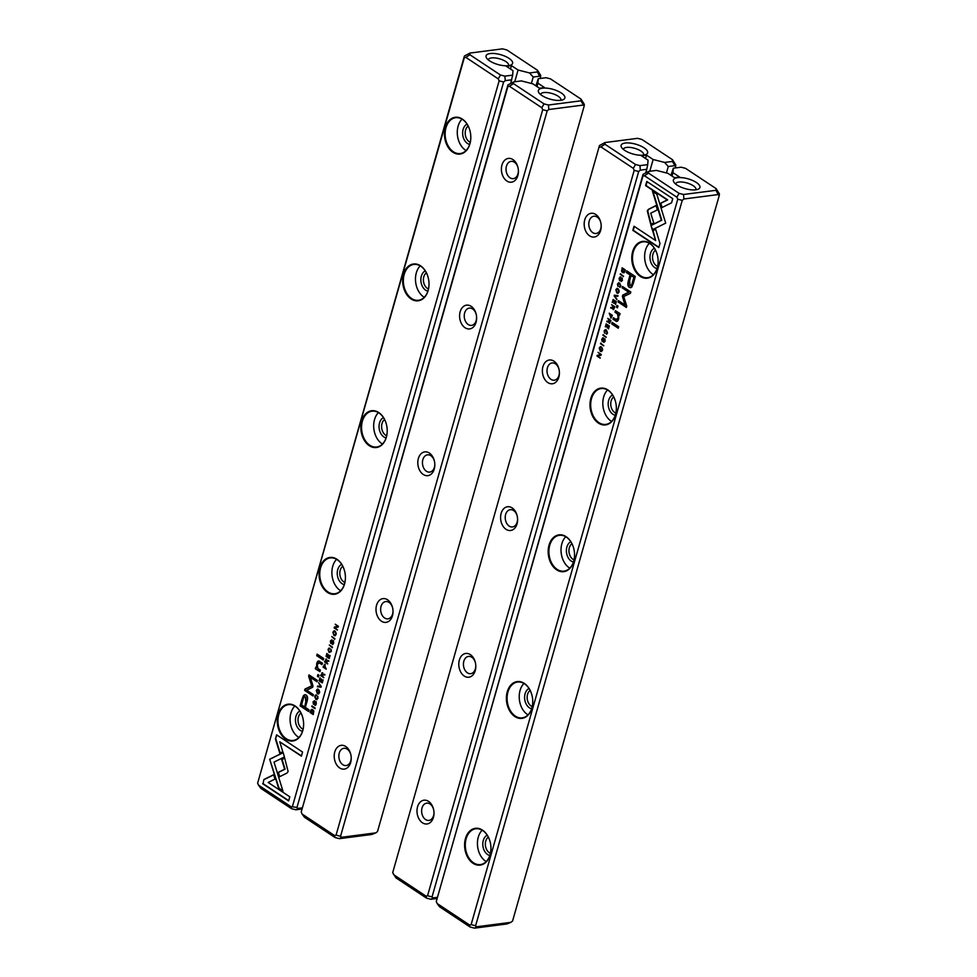 <?xml version="1.0" encoding="UTF-8"?>
<svg xmlns="http://www.w3.org/2000/svg" width="977" height="977" viewBox="0 0 977 977"><rect width="100%" height="100%" fill="white"/><g stroke="black" fill="none" stroke-linecap="round" stroke-linejoin="round"><path stroke-width="1.47" d="M321.25 686.513L318.587 682.642L320.664 686.513L317.61 686.049L317.415 686.758L321.054 687.21L321.25 686.513M283.135 752.595L269.689 759.227L278.628 788.28L282.951 791.15L274.024 762.109L284.429 756.967L283.135 752.595M282.829 790.735L279.043 788.231L269.689 759.239L273.084 757.712M262.666 783.725L288.63 800.932L289.803 796.805L268.15 782.455L274.989 779.06L273.658 774.712L263.851 779.561L263.082 783.664L263.851 779.561M288.117 771.512L284.649 757.993L281.657 759.471L284.649 769.192L277.993 772.526L279.324 776.874L286.994 773.039L288.117 771.512M316.023 695.099L314.679 696.174L315.742 699.288L317.928 698.396L317.513 696.064L317.562 698.152L315.925 698.604L314.997 696.454L315.571 694.977M317.061 699.593L315.742 699.288L316.866 699.642M314.997 696.454L315.84 695.771M317.818 696.393L317.977 698.103L315.925 698.604M324.804 664.458L323.021 667.071L326.184 669.172L324.291 664.299M315.131 708.007L311.956 705.907L311.785 706.542L314.948 708.63L315.131 708.007M329.225 658.51L330.079 655.518L329.029 657.631L327.954 656.91L328.577 654.7L327.576 656.666L326.611 656.031L326.892 653.479L326.062 656.41L329.225 658.51M316.304 690.458L317.33 693.707L318.38 694.036L319.564 692.632L318.551 689.396L317.476 689.054L316.304 690.458L317.684 689.054M326.245 659.194L324.498 661.893L327.661 663.994L326.636 661.612L328.614 660.647L326.745 660.562L325.781 659.06M326.636 661.612L327.234 660.867L327.063 661.563L327.649 660.818L328.846 661.27M332.937 644.49L332.156 644.368L333.645 643.232L333.194 640.802L330.934 642.695L331.618 639.947L330.385 641.01L330.776 643.391L333.035 641.486L332.73 644.551M332.095 642.39L333.45 641.425L332.51 642.341L333.45 641.425L333.682 642.939L332.339 643.684M332.033 639.898L331.484 640.619M331.557 642.707L330.934 642.695M275.416 738.942L279.788 753.194L282.78 751.716L279.752 741.824L301.392 756.161L302.565 752.034L276.589 734.826L275.416 738.942L276.931 735.046M292.489 806.281L499.137 80.847L498.246 78.856L465.846 57.387L464.283 57.753L257.635 783.188L258.539 785.178L290.926 806.636L296.984 807.417L503.631 81.983L499.137 80.847M445.317 127.511A18.551 13.08 82.6 0 1 458.066 117.325A18.551 13.08 82.6 0 1 470.218 131.834A18.551 13.08 82.6 0 1 470.78 136.169A18.551 13.08 82.6 0 1 455.636 153.609A18.551 13.08 82.6 0 1 445.317 127.511M403.525 274.244A18.551 13.08 82.6 0 1 416.263 264.059A18.551 13.08 82.6 0 1 428.427 278.567A18.551 13.08 82.6 0 1 428.988 282.903A18.551 13.08 82.6 0 1 413.845 300.33A18.551 13.08 82.6 0 1 403.525 274.244M361.722 420.965A18.551 13.08 82.6 0 1 374.472 410.792A18.551 13.08 82.6 0 1 386.623 425.288A18.551 13.08 82.6 0 1 387.185 429.624A18.551 13.08 82.6 0 1 372.042 447.063A18.551 13.08 82.6 0 1 361.722 420.965M319.931 567.698A18.551 13.08 82.6 0 1 332.668 557.525A18.551 13.08 82.6 0 1 344.832 572.021A18.551 13.08 82.6 0 1 345.394 576.357A18.551 13.08 82.6 0 1 330.25 593.796A18.551 13.08 82.6 0 1 319.931 567.698M278.127 714.431A18.551 13.08 82.6 0 1 290.877 704.246A18.551 13.08 82.6 0 1 303.029 718.754A18.551 13.08 82.6 0 1 303.591 723.09A18.551 13.08 82.6 0 1 288.447 740.529A18.551 13.08 82.6 0 1 278.127 714.431M302.003 699.251L300.122 705.882L308.61 711.512L309.074 709.876L305.337 707.397L306.778 702.341C308.036 698.506 307.767 696.039 305.972 694.94L303.578 695.343L302.003 699.251L304.983 694.598M332.473 647.116L329.298 645.015L332.29 647.751L332.473 647.116M310.466 711.146L310.088 712.477L313.251 714.578L313.8 711.085L312.811 709.729L311.211 709.656L310.466 711.146L311.968 709.412M312.811 709.729L311.626 709.595M313.006 686.025L310.393 677.379L317 681.763L317.378 680.456L309.025 674.924L308.647 676.218L311.675 685.854L304.995 689.066L304.616 690.385L312.97 695.917L313.336 694.61L306.717 690.226L312.664 687.234L313.006 686.025M329.371 648.264L328.016 649.339L329.09 652.465L331.264 651.561L330.849 649.229L330.898 651.317L329.261 651.781L328.333 649.62L328.907 648.142M328.333 649.62L329.176 648.936M331.166 649.558L331.313 651.268L329.261 651.781M322.349 672.897L320.59 675.596L323.766 677.696L322.508 676.108L323.338 674.57L324.523 675.022L324.718 674.35L322.85 674.264L321.885 672.762M322.74 675.315L323.338 674.57L323.155 675.266L323.753 674.521L324.938 674.973M332.901 632.204L333.926 635.453L334.977 635.771L336.161 634.366L335.148 631.13L334.073 630.8L332.901 632.204L334.281 630.788M334.891 638.64L331.716 636.54L334.708 639.276L334.891 638.64M322.288 682.886L323.131 679.894L322.08 681.995L321.006 681.287L321.641 679.076L320.627 681.042L319.674 680.395L319.955 677.843L319.113 680.786L322.288 682.886M337.334 630.031L334.818 627.661L338.176 627.087L338.396 626.318L335.233 624.218L337.651 626.501L334.427 627.026L334.171 627.93L337.334 630.031M323.277 660.025L323.717 658.498L317.146 654.15L316.719 655.677L323.277 660.025M315.595 705.37L314.814 705.247L316.304 704.112L315.84 701.681L313.593 703.587L314.276 700.839L313.043 701.889L313.434 704.27L315.693 702.365L315.388 705.443M314.753 703.281L316.108 702.316L315.168 703.22L316.108 702.316L316.34 703.831L314.997 704.576M314.692 700.778L314.142 701.498M316.255 701.633L313.593 703.587M318.441 677L318.954 675.217L317.952 674.557L317.452 676.34L318.441 677M319.687 661.331C318.38 660.452 317.378 661.209 316.707 663.603L316.609 667.67L315.779 667.242L315.351 668.769L319.955 671.675L320.407 670.112L317.879 668.439L317.207 664.372L319.394 662.956L321.958 664.653L322.398 663.127L318.551 660.989M537.326 71.944L539.634 76.194L533.21 77.024L529.558 72.945L537.326 71.944L537.46 70.234L506.88 49.974L502.471 48.85L470.035 53.051L469.9 54.761L500.48 75.021L504.889 76.145L512.656 75.131L510.763 83.069M511.692 79.809L505.268 80.639L503.631 81.983M301.698 809.041L295.897 809.799L297.961 808.431L296.984 807.417M297.961 808.431L302.027 807.894M490.173 53.552A13.788 5.105 -164.1 0 1 507.552 57.46A13.788 5.105 -164.1 0 1 510.934 65.032A13.788 5.105 -164.1 0 1 497.928 64.519A13.788 5.105 -164.1 0 1 486.595 58.095A13.788 5.105 -164.1 0 1 490.173 53.552M529.558 72.945L518.079 70.026L511.447 65.63L506.367 66.289L512.998 70.686L512.656 75.131M295.897 809.799L291.5 808.675L260.908 788.402L258.539 785.178M257.635 783.188L464.417 56.007L470.035 53.051M537.46 70.234L540.733 75.461L540.244 78.465M539.634 76.194L540.599 77.207M531.378 83.46L533.21 77.024M514.732 81.775L518.079 70.026M511.447 65.63L510.482 69.013M464.283 57.753L464.417 56.007M468.191 126.082A8.708 6.131 -97.4 0 0 465.296 134.679A8.708 6.131 -97.4 0 0 470.279 142.239M469.693 144.401A10.503 7.401 82.6 0 1 462.756 134.997A10.503 7.401 82.6 0 1 467.067 124.14M462.011 119.133A18.062 12.725 -97.4 0 0 458.128 126.118A18.062 12.725 -97.4 0 0 466.066 150.543M470.23 131.858A18.062 12.725 -97.4 0 0 455.648 117.704A18.062 12.725 -97.4 0 0 445.988 127.682A18.062 12.725 -97.4 0 0 448.101 145.817A18.062 12.725 -97.4 0 0 460.289 153.536A18.062 12.725 -97.4 0 0 470.78 136.133M426.399 272.815A8.708 6.131 -97.4 0 0 423.493 281.4A8.708 6.131 -97.4 0 0 428.488 288.972M427.889 291.134A10.503 7.401 82.6 0 1 420.965 281.73A10.503 7.401 82.6 0 1 425.276 270.873M420.208 265.854A18.062 12.725 -97.4 0 0 416.324 272.839A18.062 12.725 -97.4 0 0 424.274 297.277M428.427 278.592A18.062 12.725 -97.4 0 0 413.857 264.437A18.062 12.725 -97.4 0 0 404.197 274.415A18.062 12.725 -97.4 0 0 406.298 292.538A18.062 12.725 -97.4 0 0 418.498 300.269A18.062 12.725 -97.4 0 0 428.988 282.866M384.596 419.548A8.708 6.131 -97.4 0 0 381.702 428.134A8.708 6.131 -97.4 0 0 386.684 435.705M386.098 437.867A10.503 7.401 82.6 0 1 379.161 428.463A10.503 7.401 82.6 0 1 383.472 417.606M378.417 412.587A18.062 12.725 -97.4 0 0 374.533 419.573A18.062 12.725 -97.4 0 0 382.471 444.01M386.636 425.325A18.062 12.725 -97.4 0 0 372.066 411.17A18.062 12.725 -97.4 0 0 362.394 421.148A18.062 12.725 -97.4 0 0 364.506 439.271A18.062 12.725 -97.4 0 0 376.695 446.99A18.062 12.725 -97.4 0 0 387.185 429.599M342.805 566.269A8.708 6.131 -97.4 0 0 339.898 574.867A8.708 6.131 -97.4 0 0 344.893 582.439M344.307 584.6A10.503 7.401 82.6 0 1 337.37 575.197A10.503 7.401 82.6 0 1 341.681 564.327M336.613 559.32A18.062 12.725 -97.4 0 0 332.73 566.306A18.062 12.725 -97.4 0 0 340.68 590.731M344.832 572.046A18.062 12.725 -97.4 0 0 330.263 557.904A18.062 12.725 -97.4 0 0 320.603 567.869A18.062 12.725 -97.4 0 0 322.703 586.005A18.062 12.725 -97.4 0 0 334.903 593.723A18.062 12.725 -97.4 0 0 345.394 576.332M301.001 713.002A8.708 6.131 -97.4 0 0 298.107 721.588A8.708 6.131 -97.4 0 0 303.09 729.16M302.504 731.321A10.503 7.401 82.6 0 1 295.567 721.918A10.503 7.401 82.6 0 1 299.878 711.061M294.822 706.053A18.062 12.725 -97.4 0 0 290.938 713.027A18.062 12.725 -97.4 0 0 298.877 737.464M303.041 718.779A18.062 12.725 -97.4 0 0 288.471 704.625A18.062 12.725 -97.4 0 0 278.799 714.602A18.062 12.725 -97.4 0 0 280.912 732.726A18.062 12.725 -97.4 0 0 293.1 740.456A18.062 12.725 -97.4 0 0 303.591 723.053M508.504 65.667A10.503 3.884 15.9 0 0 508.59 65.422A10.503 3.884 15.9 0 0 502.996 60.037A10.503 3.884 15.9 0 0 491.516 57.924A10.503 3.884 15.9 0 0 488.378 59.67A10.503 3.884 15.9 0 0 488.329 59.927M469.9 54.761L465.846 57.387M500.48 75.021L498.246 78.856M505.268 80.639L504.889 76.145M291.5 808.675L290.926 806.636M280.167 753.011L275.832 738.893M301.466 755.88L279.752 741.824M331.838 641.755L333.609 640.741M331.899 640.57L331.13 641.242M331.191 643.33L330.641 642.194M308.683 711.232L300.537 705.834L302.418 699.202M305.874 697.041L306.155 701.852L304.775 706.701L305.74 701.901L305.447 697.102L304.629 696.833L305.447 697.102C304.36 696.332 303.529 697.322 302.955 700.057L301.575 704.906L304.36 706.75M332.375 647.47L329.64 645.247M327.747 663.713L324.914 661.832L326.66 659.145M326.294 661.234L326.513 659.854L325.756 660.55L326.513 659.854L326.44 662.101L326.098 659.902L325.341 660.599L325.072 661.527L326.025 662.15M326.513 659.854L325.341 660.599M313.336 714.297L310.503 712.416L310.881 711.097M311.284 711.122L313.031 710.34L313.47 713.637L312.616 710.389L311.761 710.132L313.031 710.34L310.613 712.074L313.055 713.698M317.085 681.482L310.393 677.379M313.043 695.636L305.032 690.324L305.41 689.017L312.09 685.805L309.355 675.144M329.591 648.875L328.748 649.558M328.382 649.461L329.786 648.215M329.505 652.404L328.309 650.523M318.587 693.988L316.572 691.631M317.672 689.786L316.646 690.702C316.939 693.218 317.781 693.78 319.198 692.388L317.452 689.786M317.061 690.641C318.478 689.249 319.32 689.823 319.613 692.339L318.6 693.255M318.82 693.255L319.613 692.339M329.31 658.229L326.062 656.41M329.029 657.631L330.031 655.494M327.576 656.666L328.541 654.675M326.477 656.361L327.234 653.698M315.021 708.362L312.298 706.127M323.839 677.415L321.006 675.534L322.764 672.848M322.386 674.936L322.605 673.556L321.848 674.252L322.605 673.556L322.544 675.803L322.19 673.605L321.433 674.301L321.177 675.229L322.129 675.852M322.605 673.556L321.433 674.301M326.269 668.891L323.436 667.022L325.219 664.397M323.827 665.764L325.036 665.081L324.242 665.716L325.036 665.081L324.999 667.303L324.62 665.129L323.57 666.68L324.584 667.364M316.255 695.709L315.412 696.393M315.046 696.296L316.438 695.038M316.157 699.239L314.973 697.358M279.703 776.691L278.408 772.465L285.064 769.143L282.072 759.422L284.698 758.115M288.716 800.651L263.082 783.664M264.266 779.512L273.694 774.846M272.693 757.761L283.171 752.717M320.664 686.513L318.868 683.057M321.079 687.112L317.83 686.709L318.001 686.11M335.184 635.722L333.169 633.365M334.268 631.521L333.242 632.437C333.536 634.952 334.378 635.514 335.795 634.134C335.502 631.606 334.659 631.044 333.242 632.437M333.658 632.375C335.074 630.995 335.917 631.557 336.21 634.073L335.196 634.989M335.416 634.989L336.21 634.073M334.781 638.995L332.058 636.76M322.361 682.605L319.113 680.786M322.08 681.995L323.094 679.87M320.627 681.042L321.604 679.052M319.528 680.725L320.285 678.062M337.419 629.75L334.171 627.93M334.586 627.881L334.842 626.978L338.066 626.44L335.563 624.437M323.35 659.744L316.719 655.677M317.134 655.628L317.488 654.37M314.557 701.449L313.788 702.133M313.849 704.222L313.299 703.086M318.514 676.719L317.452 676.34M317.867 676.292L318.294 674.777M320.041 671.394L315.351 668.769M322.031 664.372L319.809 662.894M316.609 667.67L317.122 663.542L318.758 660.977M315.766 668.72L316.133 667.425M536.971 86.562L537.936 83.179L544.555 87.576L539.475 88.223L532.844 83.839L521.364 80.908L513.597 81.921L513.462 83.619L544.055 103.892L548.451 105.015L580.9 100.814L581.022 99.104L584.307 104.331L584.173 106.066L377.525 831.5L375.889 832.844L341.523 837.289L340.546 836.288L547.193 110.853L542.699 109.705L336.064 835.14L340.546 836.288M581.022 99.104L550.442 78.844L546.045 77.72L538.266 78.722L535.885 85.842M560.749 100.313A13.788 5.105 -164.1 0 1 538.877 92.73A13.788 5.105 -164.1 0 1 553.006 89.347A13.788 5.105 -164.1 0 1 563.216 99.666A13.788 5.105 -164.1 0 1 560.749 100.313M537.936 83.179L538.266 78.722M375.889 832.844L371.907 834.468L339.471 838.657L335.062 837.533L304.482 817.273L302.101 814.036L334.488 835.506L336.064 835.14M580.9 100.814L584.173 106.066M583.196 105.064L548.842 109.509L547.193 110.853M334.769 751.96A11.993 8.451 82.6 0 1 343 745.378A11.993 8.451 82.6 0 1 350.853 754.757A11.993 8.451 82.6 0 1 351.219 757.554A11.993 8.451 82.6 0 1 341.437 768.814A11.993 8.451 82.6 0 1 334.769 751.96M376.56 605.227A11.993 8.451 82.6 0 1 384.804 598.657A11.993 8.451 82.6 0 1 392.656 608.024A11.993 8.451 82.6 0 1 393.01 610.82A11.993 8.451 82.6 0 1 383.228 622.08A11.993 8.451 82.6 0 1 376.56 605.227M418.364 458.494A11.993 8.451 82.6 0 1 426.595 451.924A11.993 8.451 82.6 0 1 434.447 461.291A11.993 8.451 82.6 0 1 434.814 464.087A11.993 8.451 82.6 0 1 425.032 475.359A11.993 8.451 82.6 0 1 418.364 458.494M460.155 311.773A11.993 8.451 82.6 0 1 468.398 305.19A11.993 8.451 82.6 0 1 476.251 314.557A11.993 8.451 82.6 0 1 476.605 317.366A11.993 8.451 82.6 0 1 466.823 328.626A11.993 8.451 82.6 0 1 460.155 311.773M501.958 165.04A11.993 8.451 82.6 0 1 510.189 158.457A11.993 8.451 82.6 0 1 518.042 167.836A11.993 8.451 82.6 0 1 518.408 170.633A11.993 8.451 82.6 0 1 508.626 181.893A11.993 8.451 82.6 0 1 501.958 165.04M544.055 103.892L541.808 107.726L542.699 109.705M541.808 107.726L509.42 86.257L507.857 86.611L301.209 812.046L302.101 814.036M301.209 812.046L507.979 84.877L513.597 81.921M507.857 86.611L507.979 84.877M518.091 168.032A8.708 6.131 -97.4 0 0 511.105 161.376A8.708 6.131 -97.4 0 0 506.44 166.188A8.708 6.131 -97.4 0 0 507.466 174.92A8.708 6.131 -97.4 0 0 513.34 178.644A8.708 6.131 -97.4 0 0 518.396 170.425M476.287 314.765A8.708 6.131 -97.4 0 0 469.302 308.109A8.708 6.131 -97.4 0 0 464.649 312.909A8.708 6.131 -97.4 0 0 465.663 321.653A8.708 6.131 -97.4 0 0 471.537 325.365A8.708 6.131 -97.4 0 0 476.593 317.146M434.496 461.498A8.708 6.131 -97.4 0 0 427.511 454.842A8.708 6.131 -97.4 0 0 422.846 459.642A8.708 6.131 -97.4 0 0 423.871 468.374A8.708 6.131 -97.4 0 0 429.746 472.099A8.708 6.131 -97.4 0 0 434.802 463.88M392.693 608.231A8.708 6.131 -97.4 0 0 385.707 601.563A8.708 6.131 -97.4 0 0 381.054 606.375A8.708 6.131 -97.4 0 0 382.068 615.107A8.708 6.131 -97.4 0 0 387.942 618.832A8.708 6.131 -97.4 0 0 392.998 610.613M350.902 754.952A8.708 6.131 -97.4 0 0 343.916 748.297A8.708 6.131 -97.4 0 0 339.251 753.108A8.708 6.131 -97.4 0 0 340.277 761.84A8.708 6.131 -97.4 0 0 346.151 765.553A8.708 6.131 -97.4 0 0 351.207 757.346M560.786 100.313A10.503 3.884 15.9 0 0 560.871 100.069A10.503 3.884 15.9 0 0 551.834 93.45A10.503 3.884 15.9 0 0 540.66 94.305A10.503 3.884 15.9 0 0 540.611 94.561M513.462 83.619L509.42 86.257M548.451 105.015L548.842 109.509M339.471 838.657L341.523 837.289M334.488 835.506L335.062 837.533M672.518 159.727L641.938 139.467L637.529 138.343L605.093 142.532L604.958 144.242L635.538 164.515L639.947 165.638L647.714 164.625L648.056 160.167L641.425 155.783L646.505 155.123L653.137 159.507L664.616 162.438L672.384 161.437L672.518 159.727L675.791 164.954L675.302 167.959M666.436 172.953L668.268 166.517L664.616 162.438M672.384 161.437L675.657 166.688M674.692 165.687L668.268 166.517M436.756 898.535L430.955 899.28L426.558 898.156L395.978 877.896L392.693 872.669L599.475 145.5L392.693 872.669M625.231 143.033A13.788 5.105 -164.1 0 1 642.61 146.953A13.788 5.105 -164.1 0 1 645.992 154.513A13.788 5.105 -164.1 0 1 632.986 154A13.788 5.105 -164.1 0 1 621.653 147.588A13.788 5.105 -164.1 0 1 625.231 143.033M605.093 142.532L599.475 145.5M600.635 230.425A11.993 8.451 82.6 0 1 587.409 233.821A11.993 8.451 82.6 0 1 587.873 214.745A11.993 8.451 82.6 0 1 600.818 222.683A11.993 8.451 82.6 0 1 601.185 225.479A11.993 8.451 82.6 0 1 600.635 230.425M558.844 377.159A11.993 8.451 82.6 0 1 545.618 380.554A11.993 8.451 82.6 0 1 546.07 361.466A11.993 8.451 82.6 0 1 559.027 369.404A11.993 8.451 82.6 0 1 559.381 372.213A11.993 8.451 82.6 0 1 558.844 377.159M517.041 523.88A11.993 8.451 82.6 0 1 503.814 527.275A11.993 8.451 82.6 0 1 504.279 508.199A11.993 8.451 82.6 0 1 517.224 516.137A11.993 8.451 82.6 0 1 517.59 518.934A11.993 8.451 82.6 0 1 517.041 523.88M475.249 670.613A11.993 8.451 82.6 0 1 462.023 674.008A11.993 8.451 82.6 0 1 462.475 654.932A11.993 8.451 82.6 0 1 475.433 662.87A11.993 8.451 82.6 0 1 475.787 665.667A11.993 8.451 82.6 0 1 475.249 670.613M433.446 817.346A11.993 8.451 82.6 0 1 420.22 820.741A11.993 8.451 82.6 0 1 420.684 801.665A11.993 8.451 82.6 0 1 433.629 809.603A11.993 8.451 82.6 0 1 433.996 812.4A11.993 8.451 82.6 0 1 433.446 817.346M393.597 874.659L425.984 896.129L427.547 895.762L634.195 170.328L633.304 168.337L600.904 146.88L599.341 147.234M647.714 164.625L646.75 169.302L640.326 170.132L638.689 171.476L432.042 896.91L433.019 897.912L437.085 897.387M646.75 169.302L645.821 172.563M653.137 159.507L649.79 171.256M645.541 158.506L646.505 155.123M427.547 895.762L432.042 896.91M638.689 171.476L634.195 170.328M433.678 809.799A8.708 6.131 -97.4 0 0 426.693 803.143A8.708 6.131 -97.4 0 0 421.722 812.559A8.708 6.131 -97.4 0 0 428.927 820.411A8.708 6.131 -97.4 0 0 433.58 815.6A8.708 6.131 -97.4 0 0 433.983 812.192M475.469 663.078A8.708 6.131 -97.4 0 0 468.484 656.422A8.708 6.131 -97.4 0 0 463.525 665.838A8.708 6.131 -97.4 0 0 470.719 673.678A8.708 6.131 -97.4 0 0 475.372 668.866A8.708 6.131 -97.4 0 0 475.787 665.459M517.273 516.345A8.708 6.131 -97.4 0 0 510.287 509.689A8.708 6.131 -97.4 0 0 505.317 519.105A8.708 6.131 -97.4 0 0 512.522 526.945A8.708 6.131 -97.4 0 0 517.175 522.145A8.708 6.131 -97.4 0 0 517.578 518.726M559.064 369.611A8.708 6.131 -97.4 0 0 552.078 362.955A8.708 6.131 -97.4 0 0 547.12 372.371A8.708 6.131 -97.4 0 0 554.313 380.212A8.708 6.131 -97.4 0 0 558.966 375.412A8.708 6.131 -97.4 0 0 559.381 372.005M600.867 222.89A8.708 6.131 -97.4 0 0 593.882 216.222A8.708 6.131 -97.4 0 0 588.911 225.638A8.708 6.131 -97.4 0 0 596.117 233.491A8.708 6.131 -97.4 0 0 600.77 228.679A8.708 6.131 -97.4 0 0 601.173 225.272M643.562 155.16A10.503 3.884 15.9 0 0 643.648 154.916A10.503 3.884 15.9 0 0 638.054 149.53A10.503 3.884 15.9 0 0 626.575 147.417A10.503 3.884 15.9 0 0 623.436 149.151A10.503 3.884 15.9 0 0 623.387 149.408M430.955 899.28L433.019 897.912M426.558 898.156L425.984 896.129M640.326 170.132L639.947 165.638M633.304 168.337L635.538 164.515M600.904 146.88L604.958 144.242M611.309 318.013L610.601 317.928L612.384 315.315L609.208 313.214L611.113 318.087M606.18 323.875L605.325 326.868L606.375 324.755L607.45 325.463L607.193 327.93L607.828 325.72L608.793 326.355L608.512 328.907L609.343 325.976L606.18 323.875M612.127 322.361L611.687 323.888L618.258 328.235L618.685 326.709L612.127 322.361M633.401 283.122L635.282 276.503L626.794 270.873L626.33 272.51L630.067 274.977L628.626 280.045C627.368 283.88 627.637 286.346 629.432 287.446L631.826 287.043L633.401 283.122M603.212 337.993L601.759 339.153L602.211 341.584L604.47 339.678L603.786 342.438L605.019 341.376L604.629 338.995L602.357 340.9L602.675 337.822M602.137 339.385L603.053 338.689M605.044 338.946L602.357 340.9M604.678 339.569L603.981 340.57L604.885 339.63L605.105 341.034L603.92 341.767M598.058 352.355L600.586 354.724L597.228 355.298L597.008 356.068L600.171 358.168L597.753 355.884L600.977 355.359L601.234 354.456L598.058 352.355M652.27 229.79L665.703 223.147L656.776 194.105L652.453 191.236L661.38 220.277L650.975 225.418L652.27 229.79M620.554 277.102L619.1 278.274L619.552 280.692L621.812 278.799L621.128 281.547L622.361 280.497L621.97 278.115L619.711 280.02L620.016 276.943M619.479 278.494L620.407 277.81M622.386 278.054L619.711 280.02M621.323 279.691L622.227 278.75L621.604 278.738L622.447 280.143L621.262 280.875M619.1 291.915L618.075 288.667L617.024 288.349L615.828 289.754L616.841 292.99L617.928 293.32L619.1 291.915M642.915 176.104L436.267 901.539L437.159 903.53L469.558 924.987L471.122 924.633L677.769 199.198L676.866 197.207L644.478 175.75L642.915 176.104L643.037 174.358L436.267 901.539M490.088 854.875A18.551 13.08 82.6 0 1 469.607 860.126A18.551 13.08 82.6 0 1 470.316 830.597A18.551 13.08 82.6 0 1 490.369 842.882A18.551 13.08 82.6 0 1 490.93 847.218A18.551 13.08 82.6 0 1 490.088 854.875M531.879 708.142A18.551 13.08 82.6 0 1 511.411 713.393A18.551 13.08 82.6 0 1 512.119 683.863A18.551 13.08 82.6 0 1 532.172 696.149A18.551 13.08 82.6 0 1 532.734 700.485A18.551 13.08 82.6 0 1 531.879 708.142M573.682 561.409A18.551 13.08 82.6 0 1 553.202 566.672A18.551 13.08 82.6 0 1 553.91 537.13A18.551 13.08 82.6 0 1 573.963 549.428A18.551 13.08 82.6 0 1 574.525 553.751A18.551 13.08 82.6 0 1 573.682 561.409M615.473 414.688A18.551 13.08 82.6 0 1 595.005 419.939A18.551 13.08 82.6 0 1 595.714 390.409A18.551 13.08 82.6 0 1 615.766 402.695A18.551 13.08 82.6 0 1 616.328 407.03A18.551 13.08 82.6 0 1 615.473 414.688M657.277 267.954A18.551 13.08 82.6 0 1 636.796 273.206A18.551 13.08 82.6 0 1 637.505 243.676A18.551 13.08 82.6 0 1 657.558 255.962A18.551 13.08 82.6 0 1 658.119 260.297A18.551 13.08 82.6 0 1 657.277 267.954M602.504 350.181L601.478 346.933L600.428 346.615L599.231 348.02L600.244 351.256L601.331 351.586L602.504 350.181M672.738 198.661L646.774 181.453L645.589 185.581L667.254 199.931L660.415 203.326L661.747 207.674L671.553 202.813L672.738 198.661M647.287 210.873L650.755 224.392L653.747 222.915L650.755 213.181L657.411 209.86L656.068 205.512L648.41 209.334L647.287 210.873M659.988 243.432L655.616 229.18L652.624 230.67L655.652 240.562L634.012 226.224L632.84 230.352L658.816 247.56L659.988 243.432M606.693 334.171L607.389 333.047L606.314 329.921L604.14 330.824L604.543 333.145L604.494 331.056L606.131 330.605L607.071 332.766L606.497 334.232M606.314 329.921L605.203 329.567M607.462 332.717L606.228 333.45M604.494 331.056L606.558 330.556L604.922 331.008L606.558 330.556L607.486 332.705L606.644 333.401L607.486 332.705M617.061 321.348L615.718 321.054C617.024 321.934 618.026 321.177 618.697 318.783L618.795 314.716L619.613 315.144L620.053 313.617L615.449 310.71L614.997 312.274L617.525 313.947L618.197 318.013L616.011 319.43L613.446 317.733L613.006 319.259L616.853 321.396M617.159 319.674L616.011 319.43M616.963 305.386L616.45 307.169L617.452 307.828L617.952 306.045L616.963 305.386M613.727 309.55L613.055 309.477L614.814 306.79L611.639 304.69L612.897 306.265L612.066 307.816L610.881 307.364L610.686 308.036L612.555 308.121L613.519 309.624M613.471 309.428L612.97 308.06L611.895 308.476L612.897 308.073M611.981 304.909L613.312 306.216L612.066 307.816M620.273 274.378L623.448 276.479L620.456 273.743L620.273 274.378L620.798 273.975M613.116 299.499L612.261 302.491L613.312 300.379L614.399 301.099L613.764 303.31L614.765 301.343L615.73 301.978L615.449 304.543L616.292 301.6L613.116 299.499M600.513 343.745L603.688 345.846L600.696 343.11L600.513 343.745L601.038 343.33M614.154 295.872L616.817 299.731L614.741 295.872L617.794 296.336L617.989 295.628L614.35 295.176L614.154 295.872L614.741 295.225M622.386 296.361L625.011 305.007L618.404 300.623L618.026 301.93L626.379 307.462L626.758 306.155L623.729 296.532L630.409 293.32L630.788 292.001L622.434 286.469L622.068 287.775L628.687 292.16L622.74 295.139L622.386 296.361L623.155 295.091L629.103 292.111L622.483 287.714L622.776 286.688M602.931 335.258L606.106 337.358L603.114 334.635L602.931 335.258L603.444 334.855M624.938 271.24L625.317 269.908L622.141 267.808L621.604 271.301L622.593 272.656L624.181 272.73L624.938 271.24M609.819 323.253L609.159 323.179L610.906 320.493L607.743 318.392L608.989 319.967L608.17 321.518L606.973 321.067L606.79 321.738L608.659 321.824L609.624 323.326M609.575 323.131L609.074 321.763L607.987 322.178L608.989 321.775M608.073 318.612L609.404 319.919L608.17 321.518M620.041 287.336L620.725 286.212L619.662 283.086L617.476 283.989L617.891 286.322L617.843 284.234L619.479 283.77L620.407 285.931L619.833 287.397M619.662 283.086L618.539 282.732M617.843 284.234L619.894 283.721L618.258 284.173L619.894 283.721L620.822 285.882L619.565 286.615M648.655 171.402L648.52 173.112L679.113 193.373L683.509 194.496L715.958 190.307L716.092 188.598L685.5 168.325L681.103 167.201L673.324 168.215L672.994 172.673L679.626 177.057L674.533 177.716L667.902 173.332L656.434 170.401L648.655 171.402L643.037 174.358M474.529 928.15L476.581 926.782L510.947 922.337L506.965 923.949L474.529 928.15L470.12 927.026L439.54 906.766L437.159 903.53M695.807 189.807A13.788 5.105 -164.1 0 1 673.935 182.223A13.788 5.105 -164.1 0 1 688.064 178.84A13.788 5.105 -164.1 0 1 698.274 189.159A13.788 5.105 -164.1 0 1 695.807 189.807M715.958 190.307L718.254 194.557L683.9 199.003L682.251 200.346L475.604 925.781L476.581 926.782M510.947 922.337L512.583 920.993L719.231 195.559L718.254 194.557M716.092 188.598L719.365 193.812L719.231 195.559M673.324 168.215L670.943 175.335M672.994 172.673L672.029 176.055M471.122 924.633L475.604 925.781M682.251 200.346L677.769 199.198M488.341 837.13A8.708 6.131 -97.4 0 0 485.752 841.112A8.708 6.131 -97.4 0 0 490.43 853.3M489.843 855.461A10.503 7.401 82.6 0 1 483.285 840.489A10.503 7.401 82.6 0 1 487.218 835.188M482.162 830.181A18.062 12.725 -97.4 0 0 478.278 837.167A18.062 12.725 -97.4 0 0 486.228 861.592M490.381 842.907A18.062 12.725 -97.4 0 0 475.811 828.765A18.062 12.725 -97.4 0 0 465.504 848.305A18.062 12.725 -97.4 0 0 480.44 864.584A18.062 12.725 -97.4 0 0 490.1 854.606A18.062 12.725 -97.4 0 0 490.93 847.193M530.145 690.409A8.708 6.131 -97.4 0 0 527.556 694.378A8.708 6.131 -97.4 0 0 532.233 706.566M531.647 708.728A10.503 7.401 82.6 0 1 525.089 693.755A10.503 7.401 82.6 0 1 529.021 688.467M523.953 683.448A18.062 12.725 -97.4 0 0 520.069 690.434A18.062 12.725 -97.4 0 0 528.02 714.871M532.172 696.186A18.062 12.725 -97.4 0 0 517.602 682.031A18.062 12.725 -97.4 0 0 507.295 701.571A18.062 12.725 -97.4 0 0 522.243 717.851A18.062 12.725 -97.4 0 0 531.903 707.885A18.062 12.725 -97.4 0 0 532.734 700.46M571.936 543.676A8.708 6.131 -97.4 0 0 569.347 547.657A8.708 6.131 -97.4 0 0 574.024 559.833M573.438 561.995A10.503 7.401 82.6 0 1 566.88 547.022A10.503 7.401 82.6 0 1 570.812 541.734M565.756 536.715A18.062 12.725 -97.4 0 0 561.873 543.7A18.062 12.725 -97.4 0 0 569.811 568.138M573.975 549.453A18.062 12.725 -97.4 0 0 559.406 535.298A18.062 12.725 -97.4 0 0 549.098 554.851A18.062 12.725 -97.4 0 0 564.034 571.13A18.062 12.725 -97.4 0 0 573.694 561.152A18.062 12.725 -97.4 0 0 574.525 553.727M613.739 396.943A8.708 6.131 -97.4 0 0 611.15 400.924A8.708 6.131 -97.4 0 0 615.828 413.1M615.241 415.262A10.503 7.401 82.6 0 1 608.671 400.289A10.503 7.401 82.6 0 1 612.616 395.001M607.547 389.994A18.062 12.725 -97.4 0 0 603.664 396.967A18.062 12.725 -97.4 0 0 611.614 421.405M615.766 402.719A18.062 12.725 -97.4 0 0 601.197 388.565A18.062 12.725 -97.4 0 0 590.89 408.117A18.062 12.725 -97.4 0 0 605.838 424.397A18.062 12.725 -97.4 0 0 615.498 414.419A18.062 12.725 -97.4 0 0 616.328 406.994M655.53 250.21A8.708 6.131 -97.4 0 0 652.941 254.191A8.708 6.131 -97.4 0 0 657.619 266.379M657.033 268.541A10.503 7.401 82.6 0 1 650.474 253.568A10.503 7.401 82.6 0 1 654.407 248.268M649.351 243.261A18.062 12.725 -97.4 0 0 645.467 250.246A18.062 12.725 -97.4 0 0 653.405 274.671M657.57 255.998A18.062 12.725 -97.4 0 0 643 241.844A18.062 12.725 -97.4 0 0 632.693 261.384A18.062 12.725 -97.4 0 0 647.629 277.663A18.062 12.725 -97.4 0 0 657.289 267.686A18.062 12.725 -97.4 0 0 658.119 260.273M695.844 189.794A10.503 3.884 15.9 0 0 695.929 189.55A10.503 3.884 15.9 0 0 686.892 182.943A10.503 3.884 15.9 0 0 675.718 183.798A10.503 3.884 15.9 0 0 675.669 184.055M470.12 927.026L469.558 924.987M648.52 173.112L644.478 175.75M679.113 193.373L676.866 197.207M683.509 194.496L683.9 199.003M601.539 351.537L599.646 347.959L600.635 346.615M600.025 348.203C601.441 346.811 602.284 347.372 602.577 349.888L601.551 350.804M600.623 347.336L599.597 348.252C599.902 350.78 600.745 351.341 602.162 349.949C601.869 347.433 601.014 346.872 599.597 348.252M602.589 349.864L601.771 350.816M662.125 207.49L660.831 203.265L667.67 199.882L646.005 185.52L647.104 181.673M651.122 224.209L647.702 210.812L648.826 209.286L656.117 205.646M655.652 240.562L653.039 230.609L655.652 229.314M658.889 247.279L633.255 230.291L634.354 226.444M604.971 333.096L604.555 330.763L605.41 329.567M616.426 319.381L618.612 317.965L617.94 313.898L615.412 312.225L615.779 310.93M616.133 321.006L613.422 319.21L613.788 317.952M619.687 314.912L618.795 314.716M617.525 307.547L617.305 305.606M618.136 293.271L617.269 292.941L616.243 289.705L617.232 288.349M616.621 289.937C618.038 288.545 618.881 289.119 619.174 291.635L618.148 292.55M617.22 289.082L616.194 289.986C616.487 292.514 617.342 293.076 618.759 291.683C618.465 289.168 617.611 288.606 616.194 289.986M619.186 291.598L618.368 292.55M620.822 277.761L619.894 278.445M619.98 280.643L619.516 278.213L620.969 277.053M652.648 229.607L650.975 225.418M651.39 225.369L661.795 220.216L652.99 191.59M600.257 357.887L597.423 356.019L597.643 355.237L601.002 354.663L598.4 352.575M603.468 338.64L602.553 339.324M602.626 341.523L602.174 339.104L603.627 337.932M612.31 308.427L611.248 307.474M613.275 306.522L614.643 307.108L613.629 308.72L614.386 308.024L613.275 306.522L613.214 308.781L613.971 308.085L613.214 308.781M623.521 276.198L620.688 274.329M612.261 302.491L613.458 299.719M614.215 303.273L614.814 301.038L613.312 300.379M615.534 304.262L616.145 301.93L614.765 301.343M603.762 345.565L600.928 343.684M616.951 299.267L614.57 295.811M617.818 296.214L614.741 295.872M625.011 305.007L622.801 296.312M626.465 307.181L618.441 301.881L618.734 300.843M606.18 337.089L603.346 335.209M630.837 287.739L629.847 287.397C628.052 286.285 627.784 283.818 629.041 279.984L630.483 274.928L626.745 272.449L627.124 271.093M634.244 277.419L631.044 275.636L634.244 277.419L632.864 282.268C632.29 285.015 631.46 286.005 630.36 285.235M631.044 275.636L629.664 280.484L629.945 285.284L630.971 285.492M629.945 285.284C631.044 286.053 631.875 285.064 632.449 282.329L633.829 277.48M618.331 327.954L612.103 323.839L612.469 322.581M605.777 326.831L606.509 324.095M607.279 327.649L607.865 325.414L606.375 324.755M608.586 328.626L609.208 326.306L607.828 325.72M623.008 272.595L622.019 271.24L622.483 268.028M625.207 270.25L622.349 268.687L625.207 270.25L623.204 271.936M622.349 268.687L622.789 271.985L623.839 272.204M622.789 271.985L624.792 270.311M611.016 317.867L610.845 314.704L609.55 313.434M610.82 315.021L612.249 315.644L611.199 317.195L611.993 316.56L610.82 315.021L610.784 317.244L611.578 316.609L610.784 317.244M608.402 322.129L607.34 321.177M609.379 320.224L610.747 320.798L609.721 322.422L610.478 321.726L609.379 320.224L609.306 322.483L610.063 321.787L609.306 322.483M618.307 286.261L617.891 283.928L618.759 282.732"/></g></svg>

